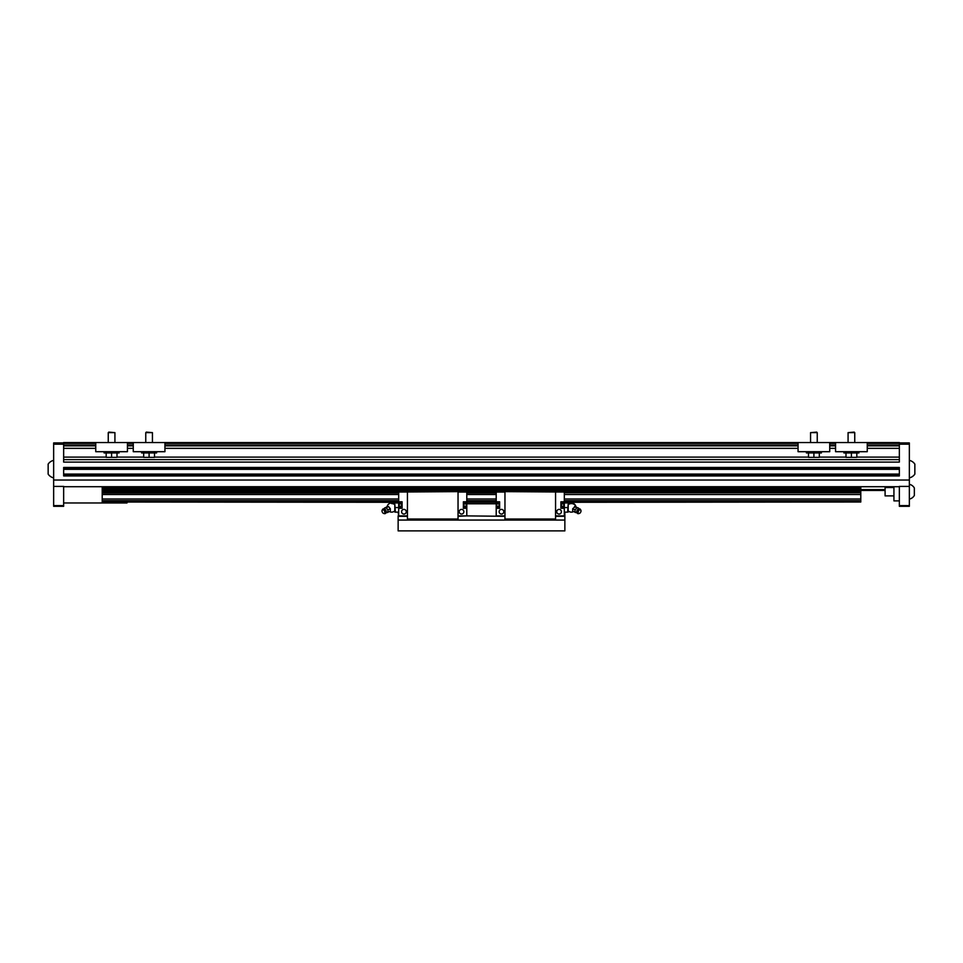 <?xml version="1.0" encoding="UTF-8"?>
<svg xmlns="http://www.w3.org/2000/svg" width="963" height="963" viewBox="0 0 963 963"><rect width="100%" height="100%" fill="white"/><g stroke="black" fill="none" stroke-linecap="round" stroke-linejoin="round"><path stroke-width="1.44" d="M564.318 502.012L860.79 502.012L564.318 502.301M63.654 486.712L102.21 486.712L102.21 502.012L398.682 502.012M466.79 502.012L496.21 502.012M102.21 502.012L398.682 502.301M466.79 502.301L496.21 502.301M102.21 486.712L860.79 486.712L860.79 502.012M102.21 494.525L398.682 494.525M466.79 494.525L496.21 494.525M564.318 494.525L860.79 494.525M102.21 487.675L860.79 487.675M63.654 442.944L53.651 442.944L53.651 486.399L63.654 486.399L63.654 506.297L53.651 506.297L53.651 505.611L63.654 505.611M909.349 486.399L909.349 506.297L899.346 506.297L899.346 486.399L909.349 486.399L909.349 442.944L899.346 442.944M860.79 486.712L899.346 486.712M95.746 445.026L63.654 445.026L63.654 462.12L899.346 462.12L899.346 445.026L867.254 445.026M899.346 475.951L899.346 467.452L63.654 467.452L63.654 475.951L899.346 475.951M53.651 444.196L63.654 444.196L63.654 442.535L95.746 442.535L95.746 451.695L127.429 451.695L127.429 442.535L133.267 442.535L133.267 451.695L164.938 451.695L164.938 442.535L798.062 442.535L798.062 451.695L829.733 451.695L829.733 442.535L835.571 442.535L835.571 451.695L867.254 451.695L867.254 442.535L899.346 442.535L899.346 444.196L909.349 444.196M63.654 475.12L899.346 475.12M63.654 468.283L899.346 468.283M63.654 459.616L899.346 459.616M63.654 445.869L95.746 445.869M127.429 445.869L133.267 445.869M164.938 445.869L798.062 445.869M829.733 445.869L835.571 445.869M867.254 445.869L899.346 445.869M860.79 490.456L884.756 490.456M909.349 482.547L909.349 500.88M893.929 486.712L893.929 500.88L899.346 500.88M53.651 477.877A8.968 8.968 0 0 1 48.15 474.121L48.15 464.118A8.968 8.968 0 0 1 53.651 460.362M53.651 486.399L53.651 505.611M127.008 502.301L127.008 502.963L63.654 502.963M893.929 487.543L885.093 487.543L885.093 495.885L893.929 495.885M909.349 460.362A8.968 8.968 0 0 1 914.85 464.118L914.85 474.121A8.968 8.968 0 0 1 909.349 477.877M885.093 487.543L885.093 495.885M909.77 484.413A7.56 7.56 0 0 1 914.344 487.964L914.344 495.464A7.56 7.56 0 0 1 909.77 499.003M407.433 516.3L398.682 516.3L398.14 512.135M398.14 502.963L398.14 502.301M398.14 515.891L398.14 530.89L564.86 530.89L564.86 512.135M564.86 502.963L564.86 502.301M496.21 503.793L466.79 503.793M398.14 520.056L564.86 520.056M504.961 516.3L466.79 515.891L466.79 508.295L463.372 508.295L463.372 501.795L466.79 501.795L466.79 492.045L458.039 492.045L458.039 519.009L407.433 519.009L407.433 520.056M564.86 515.891L555.567 515.891M394.794 510.402L394.794 504.696A4.586 3.972 180 0 0 391.592 503.577M398.682 501.795L402.101 501.795L402.101 508.295L398.682 508.295L398.682 491.624L407.433 491.624L407.433 519.009M398.682 508.295L398.682 515.891L407.433 515.891M466.79 492.045L466.79 491.214L398.682 491.624M398.682 512.135L398.682 502.963M394.926 504.648L394.926 512.135L398.273 512.135M394.926 505.262L395.336 512.135M395.336 502.963L398.273 502.963M395.336 507.549L398.273 507.549M390.316 508.705L388.546 506.574L386.777 506.935L384.406 508.127L386.175 507.754L387.945 509.896L387.945 512.388L386.175 512.761L390.316 511.209L390.316 508.705L387.945 509.896M388.546 506.574L386.175 507.754M385.91 512.581A1.986 1.216 -116.6 0 0 386.115 512.28A1.986 1.216 -116.6 0 0 386.235 511.63A1.986 1.216 -116.6 0 0 384.526 509.102A1.986 1.216 -116.6 0 0 384.165 509.078M383.912 508.958L384.406 508.127M384.093 513.496A2.564 1.577 -116.6 0 0 384.526 513.652A2.564 1.577 -116.6 0 0 385.778 513.026A2.564 1.577 -116.6 0 0 385.934 512.196A2.564 1.577 -116.6 0 0 383.731 508.921A2.564 1.577 -116.6 0 0 382.467 509.547A2.564 1.577 -116.6 0 0 382.335 509.993M384.827 512.34A1.986 1.216 -116.6 0 0 383.707 510.101A1.986 1.216 -116.6 0 0 382.13 510.294A1.986 1.216 -116.6 0 0 382.01 510.932A1.986 1.216 -116.6 0 0 383.731 513.472A1.986 1.216 -116.6 0 0 384.827 512.34M387.066 506.863A4.586 4.586 0 0 1 394.794 504.263L394.794 504.696M403.93 514.049A2.335 2.335 0 0 1 401.595 511.714A2.335 2.335 0 0 1 403.93 509.379A2.335 2.335 0 0 1 406.266 511.714A2.335 2.335 0 0 1 403.93 514.049M402.101 507.97L402.101 502.132M401.559 507.97L401.559 502.132M401.475 502.65L399.164 502.65L401.475 502.65L399.164 502.65L398.971 506.851L401.475 506.249L399.164 506.249L399.164 503.854L401.475 503.854L399.164 503.842L399.164 502.65M399.164 507.453L401.475 507.453M458.039 515.891L466.79 515.891L458.039 516.3M466.79 501.795L466.79 508.295M461.53 509.379A2.335 2.335 0 0 1 463.865 511.714A2.335 2.335 0 0 1 461.53 514.049A2.335 2.335 0 0 1 459.207 511.714A2.335 2.335 0 0 1 461.53 509.379M466.79 491.624L407.433 491.624M463.913 507.97L463.913 502.132L463.372 507.97M466.309 502.65L463.997 502.65L466.489 503.24L463.997 503.842L466.309 503.854L466.309 506.249L463.997 506.249L466.489 506.851L466.309 502.65L463.997 502.65M463.997 507.453L466.309 507.453M398.682 492.045L458.039 491.624M458.039 519.009L458.039 520.056M564.318 501.795L560.899 501.795L560.899 508.295L564.318 508.295L564.318 491.624L555.567 491.624L555.567 520.056M564.318 508.295L564.318 516.3L555.567 516.3M559.07 514.049A2.335 2.335 0 0 0 561.405 511.714A2.335 2.335 0 0 0 559.07 509.379A2.335 2.335 0 0 0 556.734 511.714A2.335 2.335 0 0 0 559.07 514.049M560.899 507.97L560.899 502.132M561.441 507.97L561.441 502.132M496.21 501.795L496.21 508.295L499.628 508.295L499.628 501.795L496.21 501.795L496.21 491.214L564.318 491.624M564.318 512.135L564.318 502.963M568.074 504.648L568.074 512.135L564.727 512.135M568.074 505.262L567.664 512.135M568.158 504.287L568.206 504.263A4.586 4.586 0 0 1 575.934 506.863A4.586 3.972 0 0 0 571.408 503.577A4.586 3.972 0 0 0 568.206 504.696L568.158 510.811A4.586 4.586 0 0 0 573.515 511.618A4.586 4.586 0 0 1 568.206 510.835M567.664 507.549L564.727 507.549M567.664 502.963L564.727 502.963M575.176 506.682L578.594 508.127L576.825 507.754L575.055 509.896L575.055 512.388L576.825 512.761L572.684 511.209L572.684 508.705L575.176 506.682M574.454 506.574L576.825 507.754M579.088 508.958L578.594 508.127M577.09 512.581A1.986 1.216 -63.4 0 1 576.885 512.28A1.986 1.216 -63.4 0 1 576.765 511.63A1.986 1.216 -63.4 0 1 578.474 509.102A1.986 1.216 -63.4 0 1 578.835 509.078M578.907 513.496A2.564 1.577 -63.4 0 1 578.474 513.652A2.564 1.577 -63.4 0 1 577.222 513.026A2.564 1.577 -63.4 0 1 577.066 512.196A2.564 1.577 -63.4 0 1 579.269 508.921A2.564 1.577 -63.4 0 1 580.533 509.547A2.564 1.577 -63.4 0 1 580.665 509.993M578.173 512.34A1.986 1.216 -63.4 0 1 579.293 510.101A1.986 1.216 -63.4 0 1 580.87 510.294A1.986 1.216 -63.4 0 1 580.99 510.932A1.986 1.216 -63.4 0 1 579.269 513.472A1.986 1.216 -63.4 0 1 578.173 512.34M572.684 508.705L575.055 509.896M561.525 502.65L563.837 502.65L561.525 502.65L563.837 502.65L564.029 506.851L561.525 506.249L563.837 506.249L563.837 503.854L561.525 503.854L563.837 503.842L563.837 502.65M561.525 507.453L563.837 507.453M504.961 515.891L496.21 515.891L496.21 508.295M501.47 509.379A2.335 2.335 0 0 0 499.135 511.714A2.335 2.335 0 0 0 501.47 514.049A2.335 2.335 0 0 0 503.793 511.714A2.335 2.335 0 0 0 501.47 509.379M496.21 491.624L555.567 491.624M499.087 507.97L499.087 502.132L499.628 507.97M496.691 502.65L499.003 502.65L496.511 503.24L499.003 503.842L496.691 503.854L496.691 506.249L499.003 506.249L496.511 506.851L496.691 502.65L499.003 502.65M499.003 507.453L496.691 507.453M496.21 492.045L504.961 492.045L504.961 519.009L555.567 519.009M564.318 492.045L504.961 491.624M504.961 519.009L504.961 520.056M119.087 451.695L119.087 452.947L104.088 452.947L104.088 451.695M117.005 452.947L117.005 457.365L111.588 457.365L111.588 452.947M111.588 457.365L106.171 457.365L106.171 452.947M108.771 432.11L114.922 432.628L108.253 432.628L108.253 442.535M114.922 432.628L114.922 442.535M127.429 442.535L95.746 442.535M156.608 451.695L156.608 452.947L141.597 452.947L141.597 451.695M154.513 452.947L154.513 457.365L149.096 457.365L149.096 452.947M149.096 457.365L143.68 457.365L143.68 452.947M146.292 432.11L152.431 432.628L145.762 432.628L145.762 442.535M152.431 432.628L152.431 442.535M164.938 442.535L133.267 442.535M843.913 451.695L843.913 452.947L858.912 452.947L858.912 451.695M851.412 452.947L851.412 457.365L845.995 457.365L845.995 452.947M851.412 457.365L856.829 457.365L856.829 452.947M854.229 432.11L848.078 432.628L854.747 432.628L854.747 442.535M848.078 432.628L848.078 442.535M835.571 442.535L867.254 442.535M806.392 451.695L806.392 452.947L821.403 452.947L821.403 451.695M813.904 452.947L813.904 457.365L808.487 457.365L808.487 452.947M813.904 457.365L819.32 457.365L819.32 452.947M816.708 432.11L810.569 432.628L817.238 432.628L817.238 442.535M810.569 432.628L810.569 442.535M798.062 442.535L829.733 442.535M102.21 500.916L398.682 500.916M466.79 500.916L496.21 500.916M564.318 500.916L860.79 500.916M102.21 500.676L398.682 500.676M466.79 500.676L496.21 500.676M564.318 500.676L860.79 500.676M102.21 499.003L398.682 499.003M466.79 499.003L496.21 499.003M564.318 499.003L860.79 499.003M102.21 493.008L398.682 493.008M466.79 493.008L496.21 493.008M102.21 492.767L398.682 492.767M466.79 492.767L496.21 492.767M564.318 492.767L860.79 492.767M102.21 491.997L398.682 491.997M466.79 491.997L496.21 491.997M564.318 491.997L860.79 491.997M102.21 491.708L398.682 491.708M466.79 491.708L496.21 491.708M564.318 491.708L860.79 491.708M102.21 491.467L398.682 491.467M466.79 491.467L496.21 491.467M564.318 491.467L860.79 491.467M102.21 490.757L860.79 490.757M102.21 489.312L860.79 489.312M102.21 489.023L860.79 489.023M53.651 480.043L909.349 480.043M127.429 445.026L133.267 445.026M164.938 445.026L798.062 445.026M829.733 445.026L835.571 445.026M63.654 443.365L95.746 443.365M127.429 443.365L133.267 443.365M164.938 443.365L798.062 443.365M829.733 443.365L835.571 443.365M867.254 443.365L899.346 443.365M63.654 474.073L899.346 474.073M63.654 469.33L899.346 469.33M63.654 457.112L106.171 457.112M117.005 457.112L143.68 457.112M154.513 457.112L808.487 457.112M819.32 457.112L845.995 457.112M856.829 457.112L899.346 457.112M63.654 448.361L95.746 448.361M127.429 448.361L133.267 448.361M164.938 448.361L798.062 448.361M829.733 448.361L835.571 448.361M867.254 448.361L899.346 448.361M860.79 489.625L884.756 489.625M909.349 505.611L899.346 505.611M137.011 493.008L398.14 493.008M394.842 510.811L394.794 510.835A4.586 4.586 0 0 1 389.485 511.618M384.526 509.102L383.731 508.921M382.13 510.294L382.467 509.547M386.115 512.28L385.778 513.026M383.731 513.472L384.526 513.652M578.474 509.102L579.269 508.921M580.87 510.294L580.533 509.547M576.885 512.28L577.222 513.026M579.269 513.472L578.474 513.652"/></g></svg>
